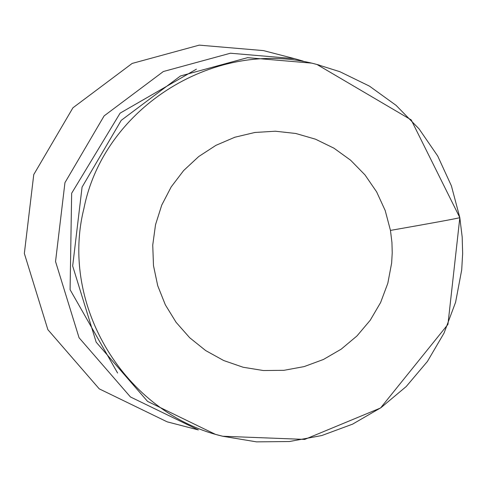 <?xml version="1.0" encoding="UTF-8"?>
<svg xmlns="http://www.w3.org/2000/svg" width="487" height="487" viewBox="0 0 487 487"><rect width="100%" height="100%" fill="white"/><g stroke="black" fill="none" stroke-linecap="round" stroke-linejoin="round"><path stroke-width="0.73" d="M222.748 436.255L304.734 439.408L380.542 407.996L447.943 324.385L459.831 217.665L451.406 185.87L437.691 155.98L419.07 128.885L396.089 105.362L369.432 86.114L339.883 71.711L317.007 64.503C216.818 36.86 104.054 106.513 83.916 208.533C59.517 305.733 125.171 413.445 222.748 436.255L256.521 441.867L289.4 441.52L321.737 435.555L352.576 424.153L381.017 407.649L406.219 386.532L427.44 361.415L444.065 333.041L455.595 302.244L461.7 269.926L462.65 253.496L462.187 237.047L459.813 217.659C456.508 218.62 433.393 222.876 390.458 230.412L385.205 210.542L376.628 191.866L364.994 174.924L350.634 160.229L333.972 148.2L315.503 139.191L295.761 133.475L275.338 131.216L254.829 132.482L234.837 137.237L215.948 145.333L198.72 156.54L183.66 170.529L171.211 186.88L161.739 205.118L155.523 224.708L152.741 245.077L153.484 265.616L157.721 285.723L165.33 304.813L176.093 322.321L189.687 337.734L205.709 350.597L223.697 360.532L243.116 367.247L263.4 370.54L283.951 370.321L304.156 366.595L323.435 359.473L341.21 349.155L356.959 335.957L370.223 320.257L380.615 302.524L387.822 283.276L391.633 263.077L392.23 252.814L391.944 242.532L390.458 230.412M319.095 65.033L311.759 63.127L247.56 57.667L180.476 75.966L121.245 120.332L82.072 187.118L72.666 265.975L96.183 342.184L147.555 401.391L215.467 434.367L222.803 436.267M196.419 69.16L120.106 113.142L71.65 193.272L70.091 289.692L117.598 373.036M303.145 61.106L294.635 58.69L230.436 53.223L163.352 71.522L104.121 115.894L64.948 182.674L55.542 261.537L79.058 337.741L130.431 396.948L198.343 429.924L167.151 421.833L99.238 388.857L47.866 329.65L24.35 253.447L33.755 174.583L72.928 107.804L132.16 63.432L199.25 45.133L263.443 50.599L294.635 58.69M459.831 217.665L411.198 119.887L317.007 64.503"/></g></svg>

